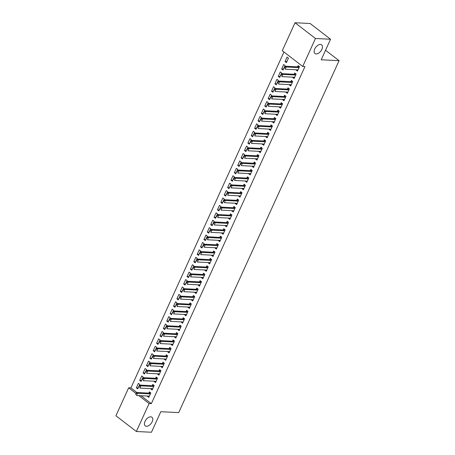 <?xml version="1.0" encoding="UTF-8"?>
<svg xmlns="http://www.w3.org/2000/svg" width="455" height="455" viewBox="0 0 455 455"><rect width="100%" height="100%" fill="white"/><g stroke="black" fill="none" stroke-linecap="round" stroke-linejoin="round"><path stroke-width="0.68" d="M316.145 53.923A5.477 3.174 -52.4 0 1 314.968 53.514A5.477 3.174 -52.4 0 1 315.207 48.099A5.477 3.174 -52.4 0 1 320.474 44.431A5.477 3.174 -52.4 0 1 321.651 44.84A5.477 3.174 -52.4 0 1 321.412 50.255A5.477 3.174 -52.4 0 1 316.145 53.923M146.442 426.312A5.477 3.174 -52.4 0 1 145.259 425.903A5.477 3.174 -52.4 0 1 145.503 420.488A5.477 3.174 -52.4 0 1 150.764 416.82A5.477 3.174 -52.4 0 1 151.942 417.229A5.477 3.174 -52.4 0 1 151.703 422.644A5.477 3.174 -52.4 0 1 146.442 426.312M283.977 52.006L130.898 387.91L128.663 387.802L135.937 393.404M282.288 50.704L295.028 22.75L315.463 38.493L302.723 66.447L282.288 50.704M315.463 38.493L330.552 39.244L310.117 23.501L295.028 22.75M330.552 39.244L321.19 59.787L339.077 60.674L178.696 412.6L160.808 411.712L151.452 432.25L136.358 431.499L115.923 415.756L128.663 387.802M339.077 60.674L325.541 50.243M281.668 68.955L283.044 70.019L285.075 65.571L283.692 64.508L281.668 68.955L283.488 69.046M294.539 77.555L292.713 77.464L294.095 78.527L296.12 74.08L294.738 73.016L294.175 74.262M274.905 83.783L276.287 84.846L278.318 80.398L276.936 79.335L274.905 83.783L276.731 83.874M287.776 92.388L285.956 92.297L287.332 93.36L289.363 88.907L287.981 87.843L287.412 89.095M268.149 98.616L269.531 99.679L271.555 95.231L270.173 94.168L268.149 98.616L269.974 98.707M281.019 107.215L279.194 107.124L280.576 108.188L282.606 103.74L281.224 102.676L280.655 103.922M261.392 113.443L262.768 114.506L264.799 110.059L263.417 108.995L261.392 113.443L263.212 113.534M274.263 122.048L272.437 121.957L273.819 123.021L275.844 118.573L274.462 117.504L273.899 118.755M254.629 128.276L256.011 129.339L258.042 124.892L256.66 123.828L254.629 128.276L256.455 128.367M267.5 136.875L265.68 136.784L267.057 137.848L269.087 133.4L267.705 132.337L267.136 133.582M247.873 143.109L249.255 144.172L251.279 139.719L249.897 138.656L247.873 143.109L249.698 143.194M260.743 151.708L258.918 151.617L260.3 152.681L262.33 148.233L260.948 147.17L260.379 148.415M241.116 157.936L242.492 159L244.523 154.552L243.141 153.489L241.116 157.936L242.936 158.027M253.987 166.536L252.161 166.445L253.543 167.508L255.568 163.061L254.186 161.997L253.623 163.243M234.353 172.769L235.736 173.833L237.766 169.379L236.384 168.316L234.353 172.769L236.179 172.86M247.224 181.369L245.404 181.278L246.781 182.341L248.811 177.894L247.429 176.83L246.86 178.076M227.597 187.596L228.979 188.66L231.004 184.212L229.621 183.149L227.597 187.596L229.422 187.688M240.468 196.196L238.642 196.105L240.024 197.169L242.054 192.721L240.672 191.657L240.103 192.903M220.84 202.429L222.216 203.493L224.247 199.04L222.865 197.976L220.84 202.429L222.66 202.52M233.711 211.029L231.885 210.938L233.267 212.002L235.292 207.554L233.915 206.49L233.347 207.736M214.077 217.257L215.46 218.32L217.49 213.873L216.108 212.809L214.077 217.257L215.903 217.348M226.948 225.856L225.128 225.771L226.505 226.835L228.535 222.381L227.153 221.318L226.584 222.569M207.321 232.09L208.703 233.153L210.728 228.706L209.351 227.642L207.321 232.09L209.146 232.181M220.192 240.689L218.366 240.598L219.748 241.662L221.778 237.214L220.396 236.151L219.828 237.396M200.564 246.917L201.94 247.981L203.971 243.533L202.589 242.469L200.564 246.917L202.384 247.008M213.435 255.522L211.609 255.431L212.991 256.495L215.016 252.042L213.64 250.978L213.071 252.229M193.802 261.75L195.184 262.814L197.214 258.366L195.832 257.302L193.802 261.75L195.627 261.841M206.672 270.35L204.852 270.259L206.234 271.322L208.259 266.875L206.877 265.811L206.308 267.057M187.045 276.577L188.427 277.641L190.452 273.193L189.075 272.13L187.045 276.577L188.87 276.668M199.916 285.183L198.09 285.092L199.472 286.155L201.502 281.702L200.12 280.638L199.552 281.89M180.288 291.41L181.67 292.474L183.695 288.026L182.313 286.963L180.288 291.41L182.108 291.501M193.159 300.01L191.333 299.919L192.715 300.983L194.74 296.535L193.364 295.471L192.795 296.717M173.526 306.238L174.908 307.301L176.938 302.854L175.556 301.79L173.526 306.238L175.351 306.329M186.402 314.843L184.576 314.752L185.958 315.815L187.983 311.368L186.601 310.299L186.032 311.55M166.769 321.071L168.151 322.134L170.176 317.687L168.799 316.623L166.769 321.071L168.595 321.162M179.64 329.67L177.814 329.579L179.196 330.643L181.226 326.195L179.844 325.132L179.276 326.377M160.012 335.904L161.394 336.967L163.419 332.514L162.037 331.45L160.012 335.904L161.838 335.995M172.883 344.503L171.057 344.412L172.439 345.476L174.464 341.028L173.088 339.965L172.519 341.21M153.25 350.731L154.632 351.795L156.662 347.347L155.28 346.283L153.25 350.731L155.075 350.822M166.126 359.331L164.3 359.24L165.683 360.303L167.707 355.855L166.325 354.792L165.756 356.037M146.493 365.564L147.875 366.628L149.9 362.174L148.523 361.111L146.493 365.564L148.319 365.655M159.364 374.164L157.538 374.073L158.92 375.136L160.951 370.688L159.569 369.625L159 370.87M139.736 380.391L141.118 381.455L143.143 377.007L141.761 375.944L139.736 380.391L141.562 380.482M152.607 388.991L150.781 388.9L152.163 389.963L154.188 385.516L152.812 384.452L152.243 385.698M130.898 387.91L136.881 392.523M141.033 395.719L151.333 403.653L304.958 66.561L302.723 66.447M149.229 396.407L147.403 396.316L148.785 397.38L150.81 392.932L149.428 391.869L148.865 393.114M136.358 387.808L137.734 388.871L139.765 384.424L138.383 383.36L136.358 387.808L138.178 387.899M155.985 381.58L154.16 381.489L155.542 382.553L157.572 378.099L156.19 377.036L155.621 378.287M143.115 372.975L144.497 374.038L146.521 369.591L145.139 368.527L143.115 372.975L144.94 373.066M162.742 366.747L160.922 366.656L162.298 367.72L164.329 363.272L162.947 362.208L162.378 363.454M149.871 358.148L151.253 359.211L153.284 354.763L151.902 353.7L149.871 358.148L151.697 358.239M169.505 351.92L167.679 351.829L169.061 352.892L171.086 348.439L169.704 347.375L169.141 348.627M156.634 343.315L158.01 344.378L160.041 339.93L158.658 338.867L156.634 343.315L158.454 343.406M176.261 337.087L174.436 336.996L175.818 338.059L177.848 333.612L176.466 332.548L175.897 333.794M163.39 328.487L164.773 329.551L166.797 325.103L165.415 324.04L163.39 328.487L165.216 328.578M183.018 322.254L181.198 322.168L182.574 323.232L184.605 318.779L183.223 317.715L182.654 318.966M170.147 313.654L171.529 314.718L173.56 310.27L172.178 309.207L170.147 313.654L171.973 313.745M189.78 307.426L187.955 307.335L189.337 308.399L191.362 303.951L189.98 302.888L189.411 304.133M176.91 298.827L178.286 299.89L180.316 295.437L178.934 294.374L176.91 298.827L178.73 298.918M196.537 292.593L194.712 292.502L196.094 293.566L198.124 289.118L196.742 288.055L196.173 289.3M183.666 283.994L185.048 285.058L187.073 280.61L185.691 279.546L183.666 283.994L185.492 284.085M203.294 277.766L201.474 277.675L202.85 278.739L204.881 274.291L203.499 273.227L202.93 274.473M190.423 269.167L191.805 270.23L193.836 265.777L192.454 264.713L190.423 269.167L192.249 269.258M210.056 262.933L208.231 262.842L209.613 263.906L211.638 259.458L210.255 258.394L209.687 259.64M197.186 254.334L198.562 255.397L200.592 250.95L199.21 249.886L197.186 254.334L199.006 254.425M216.813 248.106L214.987 248.015L216.37 249.078L218.4 244.631L217.018 243.567L216.449 244.813M203.942 239.506L205.324 240.57L207.349 236.117L205.967 235.053L203.942 239.506L205.768 239.597M223.57 233.273L221.75 233.182L223.126 234.245L225.157 229.798L223.775 228.734L223.206 229.98M210.699 224.673L212.081 225.737L214.106 221.289L212.73 220.226L210.699 224.673L212.525 224.764M230.332 218.445L228.507 218.355L229.889 219.418L231.913 214.97L230.531 213.901L229.963 215.152M217.462 209.84L218.838 210.904L220.868 206.456L219.486 205.393L217.462 209.84L219.282 209.931M237.089 203.612L235.263 203.521L236.645 204.585L238.67 200.137L237.294 199.074L236.725 200.319M224.218 195.013L225.6 196.077L227.625 191.629L226.243 190.565L224.218 195.013L226.044 195.104M243.846 188.785L242.026 188.694L243.402 189.758L245.433 185.304L244.051 184.241L243.482 185.492M230.975 180.18L232.357 181.244L234.382 176.796L233.005 175.732L230.975 180.18L232.801 180.271M250.608 173.952L248.783 173.861L250.165 174.925L252.189 170.477L250.807 169.414L250.239 170.659M237.732 165.353L239.114 166.416L241.144 161.969L239.762 160.905L237.732 165.353L239.557 165.444M257.365 159.125L255.539 159.034L256.921 160.097L258.946 155.644L257.57 154.581L257.001 155.832M244.494 150.52L245.876 151.583L247.901 147.136L246.519 146.072L244.494 150.52L246.32 150.611M264.122 144.292L262.296 144.201L263.678 145.264L265.709 140.817L264.327 139.753L263.758 140.999M251.251 135.692L252.633 136.756L254.658 132.308L253.281 131.245L251.251 135.692L253.077 135.783M270.884 129.459L269.059 129.374L270.441 130.437L272.465 125.984L271.083 124.92L270.515 126.171M258.008 120.859L259.39 121.923L261.42 117.475L260.038 116.412L258.008 120.859L259.833 120.95M277.641 114.632L275.815 114.541L277.197 115.604L279.222 111.156L277.846 110.093L277.277 111.338M264.77 106.032L266.152 107.096L268.177 102.642L266.795 101.579L264.77 106.032L266.596 106.123M284.398 99.799L282.572 99.708L283.954 100.771L285.985 96.324L284.602 95.26L284.034 96.505M271.527 91.199L272.909 92.263L274.934 87.815L273.557 86.751L271.527 91.199L273.353 91.29M291.16 84.971L289.334 84.88L290.717 85.944L292.741 81.496L291.359 80.433L290.79 81.678M278.284 76.372L279.666 77.435L281.696 72.982L280.314 71.918L278.284 76.372L280.109 76.463M297.917 70.138L296.091 70.047L297.473 71.111L299.498 66.663L298.122 65.6L297.553 66.845M285.046 61.539L286.428 62.602L288.453 58.155L287.071 57.091L285.046 61.539L286.872 61.63M151.333 403.653L149.098 403.545L136.358 431.499M138.798 395.605L149.098 403.545M136.13 393.473L135.624 394.582L136.13 393.473L137.524 393.268L136.528 392.506L148.825 393.114A0.853 0.495 127.6 0 0 149.012 393.092L150.434 392.642M149.263 396.328L148.961 396.151A0.853 0.495 127.6 0 0 148.808 396.106L136.511 395.492L137.524 393.268L149.82 393.882A0.853 0.495 127.6 0 0 150.008 393.854L150.457 393.717M136.528 392.506L135.965 393.342M139.509 386.056L139.002 387.165L139.509 386.056L140.902 385.851L139.907 385.089L152.203 385.698A0.853 0.495 127.6 0 0 152.391 385.675L153.818 385.231M152.641 388.911L152.34 388.735A0.853 0.495 127.6 0 0 152.186 388.689L139.89 388.081L140.902 385.851L153.198 386.466A0.853 0.495 127.6 0 0 153.386 386.437L153.835 386.301M139.907 385.089L139.344 385.925M142.887 378.64L142.381 379.754L142.887 378.64L144.28 378.441L143.291 377.673L155.587 378.287A0.853 0.495 127.6 0 0 155.769 378.259L157.197 377.815M156.025 381.495L155.718 381.318A0.853 0.495 127.6 0 0 155.564 381.273L143.268 380.664L144.28 378.441L156.577 379.049A0.853 0.495 127.6 0 0 156.765 379.026L157.214 378.884M143.291 377.673L142.722 378.514M146.265 371.223L145.759 372.338L146.265 371.223L147.665 371.024L146.669 370.256L158.966 370.87A0.853 0.495 127.6 0 0 159.148 370.842L160.575 370.398M159.404 374.078L159.096 373.902A0.853 0.495 127.6 0 0 158.943 373.862L146.646 373.248L147.665 371.024L159.961 371.638A0.853 0.495 127.6 0 0 160.143 371.61L160.592 371.468M146.669 370.256L146.1 371.098M149.649 363.807L149.138 364.921L149.649 363.807L151.043 363.608L150.048 362.84L162.344 363.454A0.853 0.495 127.6 0 0 162.526 363.426L163.954 362.982M162.782 366.667L162.475 366.485A0.853 0.495 127.6 0 0 162.321 366.446L150.025 365.831L151.043 363.608L163.339 364.222A0.853 0.495 127.6 0 0 163.521 364.193L163.971 364.051M150.048 362.84L149.479 363.682M153.028 356.396L152.522 357.505L153.028 356.396L154.421 356.191L153.426 355.429L165.722 356.037A0.853 0.495 127.6 0 0 165.91 356.015L167.332 355.565M166.16 359.251L165.859 359.075A0.853 0.495 127.6 0 0 165.705 359.029L153.409 358.415L154.421 356.191L166.718 356.805A0.853 0.495 127.6 0 0 166.9 356.777L167.349 356.64M153.426 355.429L152.863 356.265M156.406 348.979L155.9 350.088L156.406 348.979L157.8 348.78L156.804 348.012L169.101 348.627A0.853 0.495 127.6 0 0 169.288 348.598L170.71 348.155M169.539 351.834L169.237 351.658A0.853 0.495 127.6 0 0 169.084 351.613L156.787 351.004L157.8 348.78L170.096 349.389A0.853 0.495 127.6 0 0 170.284 349.366L170.733 349.224M156.804 348.012L156.241 348.849M159.785 341.563L159.278 342.678L159.785 341.563L161.178 341.364L160.183 340.596L172.479 341.21A0.853 0.495 127.6 0 0 172.667 341.182L174.094 340.738M172.917 344.418L172.616 344.242A0.853 0.495 127.6 0 0 172.462 344.202L160.166 343.588L161.178 341.364L173.474 341.972A0.853 0.495 127.6 0 0 173.662 341.95L174.111 341.807M160.183 340.596L159.62 341.438M163.163 334.146L162.657 335.261L163.163 334.146L164.556 333.947L163.567 333.179L175.863 333.794A0.853 0.495 127.6 0 0 176.045 333.765L177.473 333.322M176.301 337.007L175.994 336.825A0.853 0.495 127.6 0 0 175.84 336.785L163.544 336.171L164.556 333.947L176.853 334.561A0.853 0.495 127.6 0 0 177.04 334.533L177.49 334.391M163.567 333.179L162.998 334.021M166.541 326.736L166.035 327.845L166.541 326.736L167.94 326.531L166.945 325.769L179.242 326.377A0.853 0.495 127.6 0 0 179.424 326.354L180.851 325.905M179.679 329.591L179.372 329.414A0.853 0.495 127.6 0 0 179.219 329.369L166.922 328.755L167.94 326.531L180.237 327.145A0.853 0.495 127.6 0 0 180.419 327.117L180.868 326.98M166.945 325.769L166.376 326.605M169.925 319.319L169.414 320.428L169.925 319.319L171.319 319.12L170.324 318.352L182.62 318.961A0.853 0.495 127.6 0 0 182.802 318.938L184.23 318.494M183.058 322.174L182.751 321.998A0.853 0.495 127.6 0 0 182.597 321.952L170.301 321.344L171.319 319.12L183.615 319.728A0.853 0.495 127.6 0 0 183.797 319.7L184.247 319.564M170.324 318.352L169.755 319.188M173.304 311.902L172.798 313.017L173.304 311.902L174.697 311.703L173.702 310.936L185.998 311.55A0.853 0.495 127.6 0 0 186.186 311.521L187.608 311.078M186.436 314.758L186.135 314.581A0.853 0.495 127.6 0 0 185.981 314.536L173.685 313.927L174.697 311.703L186.994 312.312A0.853 0.495 127.6 0 0 187.176 312.289L187.625 312.147M173.702 310.936L173.139 311.777M176.682 304.486L176.176 305.601L176.682 304.486L178.076 304.287L177.08 303.519L189.377 304.133A0.853 0.495 127.6 0 0 189.564 304.105L190.986 303.661M189.815 307.347L189.513 307.165A0.853 0.495 127.6 0 0 189.36 307.125L177.063 306.511L178.076 304.287L190.372 304.901A0.853 0.495 127.6 0 0 190.56 304.873L191.009 304.731M177.08 303.519L176.517 304.361M180.061 297.075L179.554 298.184L180.061 297.075L181.454 296.87L180.459 296.108L192.755 296.717A0.853 0.495 127.6 0 0 192.943 296.694L194.37 296.245M193.193 299.93L192.892 299.754A0.853 0.495 127.6 0 0 192.738 299.709L180.442 299.094L181.454 296.87L193.75 297.485A0.853 0.495 127.6 0 0 193.938 297.456L194.387 297.32M180.459 296.108L179.896 296.944M183.439 289.659L182.933 290.768L183.439 289.659L184.832 289.454L183.843 288.692L196.139 289.3A0.853 0.495 127.6 0 0 196.321 289.278L197.749 288.834M196.577 292.514L196.27 292.337A0.853 0.495 127.6 0 0 196.116 292.292L183.82 291.683L184.832 289.454L197.129 290.068A0.853 0.495 127.6 0 0 197.316 290.04L197.766 289.903M183.843 288.692L183.274 289.528M186.817 282.242L186.311 283.357L186.817 282.242L188.216 282.043L187.221 281.275L199.518 281.89A0.853 0.495 127.6 0 0 199.7 281.861L201.127 281.418M199.955 285.097L199.648 284.921A0.853 0.495 127.6 0 0 199.495 284.875L187.198 284.267L188.216 282.043L200.507 282.652A0.853 0.495 127.6 0 0 200.695 282.629L201.144 282.487M187.221 281.275L186.652 282.117M190.201 274.826L189.689 275.94L190.201 274.826L191.595 274.627L190.6 273.859L202.896 274.473A0.853 0.495 127.6 0 0 203.078 274.445L204.505 274.001M203.334 277.681L203.027 277.505A0.853 0.495 127.6 0 0 202.873 277.465L190.577 276.85L191.595 274.627L203.891 275.241A0.853 0.495 127.6 0 0 204.073 275.212L204.523 275.07M190.6 273.859L190.031 274.701M193.58 267.409L193.074 268.524L193.58 267.409L194.973 267.21L193.978 266.442L206.274 267.057A0.853 0.495 127.6 0 0 206.462 267.028L207.884 266.584M206.712 270.27L206.411 270.088A0.853 0.495 127.6 0 0 206.257 270.048L193.961 269.434L194.973 267.21L207.27 267.824A0.853 0.495 127.6 0 0 207.452 267.796L207.901 267.654M193.978 266.442L193.415 267.284M196.958 259.998L196.452 261.107L196.958 259.998L198.352 259.794L197.356 259.031L209.653 259.64A0.853 0.495 127.6 0 0 209.84 259.617L211.262 259.168M210.091 262.853L209.789 262.677A0.853 0.495 127.6 0 0 209.636 262.632L197.339 262.017L198.352 259.794L210.648 260.408A0.853 0.495 127.6 0 0 210.836 260.379L211.279 260.243M197.356 259.031L196.793 259.868M200.337 252.582L199.83 253.691L200.337 252.582L201.73 252.383L200.735 251.615L213.031 252.229A0.853 0.495 127.6 0 0 213.219 252.201L214.646 251.757M213.469 255.437L213.167 255.261A0.853 0.495 127.6 0 0 213.014 255.215L200.718 254.607L201.73 252.383L214.026 252.991A0.853 0.495 127.6 0 0 214.214 252.969L214.663 252.826M200.735 251.615L200.172 252.451M203.715 245.165L203.209 246.28L203.715 245.165L205.108 244.966L204.119 244.198L216.409 244.813A0.853 0.495 127.6 0 0 216.597 244.784L218.025 244.341M216.853 248.02L216.546 247.844A0.853 0.495 127.6 0 0 216.392 247.804L204.096 247.19L205.108 244.966L217.405 245.575A0.853 0.495 127.6 0 0 217.592 245.552L218.042 245.41M204.119 244.198L203.55 245.04M207.093 237.749L206.587 238.864L207.093 237.749L208.487 237.55L207.497 236.782L219.793 237.396A0.853 0.495 127.6 0 0 219.975 237.368L221.403 236.924M220.231 240.61L219.924 240.428A0.853 0.495 127.6 0 0 219.771 240.388L207.474 239.774L208.487 237.55L220.783 238.164A0.853 0.495 127.6 0 0 220.971 238.136L221.42 237.993M207.497 236.782L206.928 237.624M210.472 230.338L209.965 231.447L210.472 230.338L211.871 230.133L210.875 229.371L223.172 229.98A0.853 0.495 127.6 0 0 223.354 229.957L224.781 229.508M223.61 233.193L223.303 233.017A0.853 0.495 127.6 0 0 223.149 232.971L210.853 232.357L211.871 230.133L224.167 230.748A0.853 0.495 127.6 0 0 224.349 230.719L224.798 230.583M210.875 229.371L210.307 230.207M213.856 222.922L213.35 224.031L213.856 222.922L215.249 222.722L214.254 221.955L226.55 222.563A0.853 0.495 127.6 0 0 226.738 222.54L228.16 222.097M226.988 225.777L226.687 225.6A0.853 0.495 127.6 0 0 226.533 225.555L214.237 224.946L215.249 222.722L227.545 223.331A0.853 0.495 127.6 0 0 227.727 223.303L228.177 223.166M214.254 221.955L213.691 222.791M217.234 215.505L216.728 216.62L217.234 215.505L218.627 215.306L217.632 214.538L229.929 215.152A0.853 0.495 127.6 0 0 230.116 215.124L231.538 214.68M230.367 218.36L230.065 218.184A0.853 0.495 127.6 0 0 229.911 218.138L217.615 217.53L218.627 215.306L230.924 215.915A0.853 0.495 127.6 0 0 231.112 215.892L231.555 215.75M217.632 214.538L217.069 215.38M220.612 208.089L220.106 209.203L220.612 208.089L222.006 207.889L221.011 207.122L233.307 207.736A0.853 0.495 127.6 0 0 233.495 207.707L234.917 207.264M233.745 210.949L233.443 210.767A0.853 0.495 127.6 0 0 233.29 210.728L220.993 210.113L222.006 207.889L234.302 208.504A0.853 0.495 127.6 0 0 234.49 208.475L234.939 208.333M221.011 207.122L220.447 207.963M223.991 200.678L223.485 201.787L223.991 200.678L225.384 200.473L224.389 199.711L236.685 200.319A0.853 0.495 127.6 0 0 236.873 200.297L238.301 199.847M237.123 203.533L236.822 203.357A0.853 0.495 127.6 0 0 236.668 203.311L224.372 202.697L225.384 200.473L237.681 201.087A0.853 0.495 127.6 0 0 237.868 201.059L238.318 200.922M224.389 199.711L223.826 200.547M227.369 193.261L226.863 194.37L227.369 193.261L228.763 193.056L227.773 192.294L240.069 192.903A0.853 0.495 127.6 0 0 240.251 192.88L241.679 192.437M240.507 196.116L240.2 195.94A0.853 0.495 127.6 0 0 240.047 195.895L227.75 195.286L228.763 193.056L241.059 193.671A0.853 0.495 127.6 0 0 241.247 193.642L241.696 193.506M227.773 192.294L227.204 193.13M230.748 185.845L230.241 186.96L230.748 185.845L232.147 185.646L231.151 184.878L243.448 185.492A0.853 0.495 127.6 0 0 243.63 185.464L245.057 185.02M243.886 188.7L243.579 188.524A0.853 0.495 127.6 0 0 243.425 188.478L231.129 187.869L232.147 185.646L244.443 186.254A0.853 0.495 127.6 0 0 244.625 186.231L245.074 186.089M231.151 184.878L230.583 185.72M234.132 178.428L233.625 179.543L234.132 178.428L235.525 178.229L234.53 177.461L246.826 178.076A0.853 0.495 127.6 0 0 247.014 178.047L248.436 177.604M247.264 181.283L246.957 181.107A0.853 0.495 127.6 0 0 246.803 181.067L234.513 180.453L235.525 178.229L247.821 178.843A0.853 0.495 127.6 0 0 248.003 178.815L248.453 178.673M234.53 177.461L233.961 178.303M237.51 171.012L237.004 172.126L237.51 171.012L238.903 170.813L237.908 170.045L250.204 170.659A0.853 0.495 127.6 0 0 250.392 170.631L251.814 170.187M250.642 173.873L250.341 173.691A0.853 0.495 127.6 0 0 250.187 173.651L237.891 173.036L238.903 170.813L251.2 171.427A0.853 0.495 127.6 0 0 251.382 171.399L251.831 171.256M237.908 170.045L237.345 170.887M240.888 163.601L240.382 164.71L240.888 163.601L242.282 163.396L241.286 162.634L253.583 163.243A0.853 0.495 127.6 0 0 253.771 163.22L255.192 162.771M254.021 166.456L253.719 166.28A0.853 0.495 127.6 0 0 253.566 166.234L241.269 165.62L242.282 163.396L254.578 164.01A0.853 0.495 127.6 0 0 254.766 163.982L255.215 163.845M241.286 162.634L240.723 163.47M244.267 156.184L243.761 157.293L244.267 156.184L245.66 155.985L244.665 155.218L256.961 155.832A0.853 0.495 127.6 0 0 257.149 155.803L258.577 155.36M257.399 159.04L257.098 158.863A0.853 0.495 127.6 0 0 256.944 158.818L244.648 158.209L245.66 155.985L257.957 156.594A0.853 0.495 127.6 0 0 258.144 156.571L258.594 156.429M244.665 155.218L244.102 156.054M247.645 148.768L247.139 149.883L247.645 148.768L249.039 148.569L248.049 147.801L260.345 148.415A0.853 0.495 127.6 0 0 260.527 148.387L261.955 147.943M260.783 151.623L260.476 151.447A0.853 0.495 127.6 0 0 260.323 151.407L248.026 150.793L249.039 148.569L261.335 149.177A0.853 0.495 127.6 0 0 261.523 149.155L261.972 149.012M248.049 147.801L247.48 148.643M251.023 141.351L250.517 142.466L251.023 141.351L252.423 141.152L251.427 140.385L263.724 140.999A0.853 0.495 127.6 0 0 263.906 140.97L265.333 140.527M264.162 144.212L263.854 144.03A0.853 0.495 127.6 0 0 263.701 143.99L251.405 143.376L252.423 141.152L264.719 141.767A0.853 0.495 127.6 0 0 264.901 141.738L265.35 141.596M251.427 140.385L250.859 141.226M254.408 133.941L253.896 135.05L254.408 133.941L255.801 133.736L254.806 132.974L267.102 133.582A0.853 0.495 127.6 0 0 267.284 133.56L268.712 133.11M267.54 136.796L267.233 136.619A0.853 0.495 127.6 0 0 267.079 136.574L254.789 135.96L255.801 133.736L268.097 134.35A0.853 0.495 127.6 0 0 268.279 134.322L268.729 134.185M254.806 132.974L254.237 133.81M257.786 126.524L257.28 127.633L257.786 126.524L259.179 126.325L258.184 125.557L270.48 126.166A0.853 0.495 127.6 0 0 270.668 126.143L272.09 125.699M270.918 129.379L270.617 129.203A0.853 0.495 127.6 0 0 270.463 129.157L258.167 128.549L259.179 126.325L271.476 126.934A0.853 0.495 127.6 0 0 271.658 126.905L272.107 126.769M258.184 125.557L257.621 126.393M261.164 119.108L260.658 120.222L261.164 119.108L262.558 118.909L261.562 118.141L273.859 118.755A0.853 0.495 127.6 0 0 274.046 118.727L275.468 118.283M274.297 121.963L273.995 121.786A0.853 0.495 127.6 0 0 273.842 121.741L261.545 121.132L262.558 118.909L274.854 119.517A0.853 0.495 127.6 0 0 275.042 119.494L275.491 119.352M261.562 118.141L260.999 118.982M264.543 111.691L264.036 112.806L264.543 111.691L265.936 111.492L264.941 110.724L277.237 111.338A0.853 0.495 127.6 0 0 277.425 111.31L278.852 110.866M277.675 114.552L277.374 114.37A0.853 0.495 127.6 0 0 277.22 114.33L264.924 113.716L265.936 111.492L278.232 112.106A0.853 0.495 127.6 0 0 278.42 112.078L278.869 111.936M264.941 110.724L264.378 111.566M267.921 104.28L267.415 105.389L267.921 104.28L269.314 104.076L268.325 103.313L280.621 103.922A0.853 0.495 127.6 0 0 280.803 103.894L282.231 103.45M281.059 107.135L280.752 106.959A0.853 0.495 127.6 0 0 280.599 106.914L268.302 106.299L269.314 104.076L281.611 104.69A0.853 0.495 127.6 0 0 281.799 104.661L282.248 104.525M268.325 103.313L267.756 104.15M271.299 96.864L270.793 97.973L271.299 96.864L272.699 96.659L271.703 95.897L284 96.505A0.853 0.495 127.6 0 0 284.182 96.483L285.609 96.039M284.438 99.719L284.13 99.543A0.853 0.495 127.6 0 0 283.977 99.497L271.68 98.889L272.699 96.659L284.995 97.273A0.853 0.495 127.6 0 0 285.177 97.245L285.626 97.108M271.703 95.897L271.135 96.733M274.683 89.447L274.172 90.562L274.683 89.447L276.077 89.248L275.082 88.48L287.378 89.095A0.853 0.495 127.6 0 0 287.56 89.066L288.988 88.623M287.816 92.302L287.509 92.126A0.853 0.495 127.6 0 0 287.355 92.081L275.059 91.472L276.077 89.248L288.373 89.857A0.853 0.495 127.6 0 0 288.555 89.834L289.005 89.692M275.082 88.48L274.513 89.322M278.062 82.031L277.556 83.146L278.062 82.031L279.455 81.832L278.46 81.064L290.756 81.678A0.853 0.495 127.6 0 0 290.944 81.65L292.366 81.206M291.194 84.886L290.893 84.71A0.853 0.495 127.6 0 0 290.739 84.67L278.443 84.056L279.455 81.832L291.752 82.446A0.853 0.495 127.6 0 0 291.934 82.418L292.383 82.275M278.46 81.064L277.897 81.906M281.44 74.614L280.934 75.729L281.44 74.614L282.834 74.415L281.838 73.647L294.135 74.262A0.853 0.495 127.6 0 0 294.322 74.233L295.744 73.79M294.573 77.475L294.271 77.293A0.853 0.495 127.6 0 0 294.118 77.253L281.821 76.639L282.834 74.415L295.13 75.029A0.853 0.495 127.6 0 0 295.318 75.001L295.767 74.859M281.838 73.647L281.275 74.489M284.819 67.203L284.312 68.313L284.819 67.203L286.212 66.999L285.217 66.237L297.513 66.845A0.853 0.495 127.6 0 0 297.701 66.822L299.128 66.373M297.951 70.059L297.65 69.882A0.853 0.495 127.6 0 0 297.496 69.837L285.2 69.223L286.212 66.999L298.508 67.613A0.853 0.495 127.6 0 0 298.696 67.585L299.145 67.448M285.217 66.237L284.654 67.073M150.008 393.854L149.012 393.092M149.82 393.882L148.825 393.114M153.386 386.437L152.391 385.675M153.198 386.466L152.203 385.698M156.765 379.026L155.769 378.259M156.577 379.049L155.587 378.287M160.143 371.61L159.148 370.842M159.961 371.638L158.966 370.87M163.521 364.193L162.526 363.426M163.339 364.222L162.344 363.454M166.9 356.777L165.91 356.015M166.718 356.805L165.722 356.037M170.284 349.366L169.288 348.598M170.096 349.389L169.101 348.627M173.662 341.95L172.667 341.182M173.474 341.972L172.479 341.21M177.04 334.533L176.045 333.765M176.853 334.561L175.863 333.794M180.419 327.117L179.424 326.354M180.237 327.145L179.242 326.377M183.797 319.7L182.802 318.938M183.615 319.728L182.62 318.961M187.176 312.289L186.186 311.521M186.994 312.312L185.998 311.55M190.56 304.873L189.564 304.105M190.372 304.901L189.377 304.133M193.938 297.456L192.943 296.694M193.75 297.485L192.755 296.717M197.316 290.04L196.321 289.278M197.129 290.068L196.139 289.3M200.695 282.629L199.7 281.861M200.507 282.652L199.518 281.89M204.073 275.212L203.078 274.445M203.891 275.241L202.896 274.473M207.452 267.796L206.462 267.028M207.27 267.824L206.274 267.057M210.836 260.379L209.84 259.617M210.648 260.408L209.653 259.64M214.214 252.969L213.219 252.201M214.026 252.991L213.031 252.229M217.592 245.552L216.597 244.784M217.405 245.575L216.409 244.813M220.971 238.136L219.975 237.368M220.783 238.164L219.793 237.396M224.349 230.719L223.354 229.957M224.167 230.748L223.172 229.98M227.727 223.303L226.738 222.54M227.545 223.331L226.55 222.563M231.112 215.892L230.116 215.124M230.924 215.915L229.929 215.152M234.49 208.475L233.495 207.707M234.302 208.504L233.307 207.736M237.868 201.059L236.873 200.297M237.681 201.087L236.685 200.319M241.247 193.642L240.251 192.88M241.059 193.671L240.069 192.903M244.625 186.231L243.63 185.464M244.443 186.254L243.448 185.492M248.003 178.815L247.014 178.047M247.821 178.843L246.826 178.076M251.382 171.399L250.392 170.631M251.2 171.427L250.204 170.659M254.766 163.982L253.771 163.22M254.578 164.01L253.583 163.243M258.144 156.571L257.149 155.803M257.957 156.594L256.961 155.832M261.523 149.155L260.527 148.387M261.335 149.177L260.345 148.415M264.901 141.738L263.906 140.97M264.719 141.767L263.724 140.999M268.279 134.322L267.284 133.56M268.097 134.35L267.102 133.582M271.658 126.905L270.668 126.143M271.476 126.934L270.48 126.166M275.042 119.494L274.046 118.727M274.854 119.517L273.859 118.755M278.42 112.078L277.425 111.31M278.232 112.106L277.237 111.338M281.799 104.661L280.803 103.894M281.611 104.69L280.621 103.922M285.177 97.245L284.182 96.483M284.995 97.273L284 96.505M288.555 89.834L287.56 89.066M288.373 89.857L287.378 89.095M291.934 82.418L290.944 81.65M291.752 82.446L290.756 81.678M295.318 75.001L294.322 74.233M295.13 75.029L294.135 74.262M298.696 67.585L297.701 66.822M298.508 67.613L297.513 66.845"/></g></svg>
